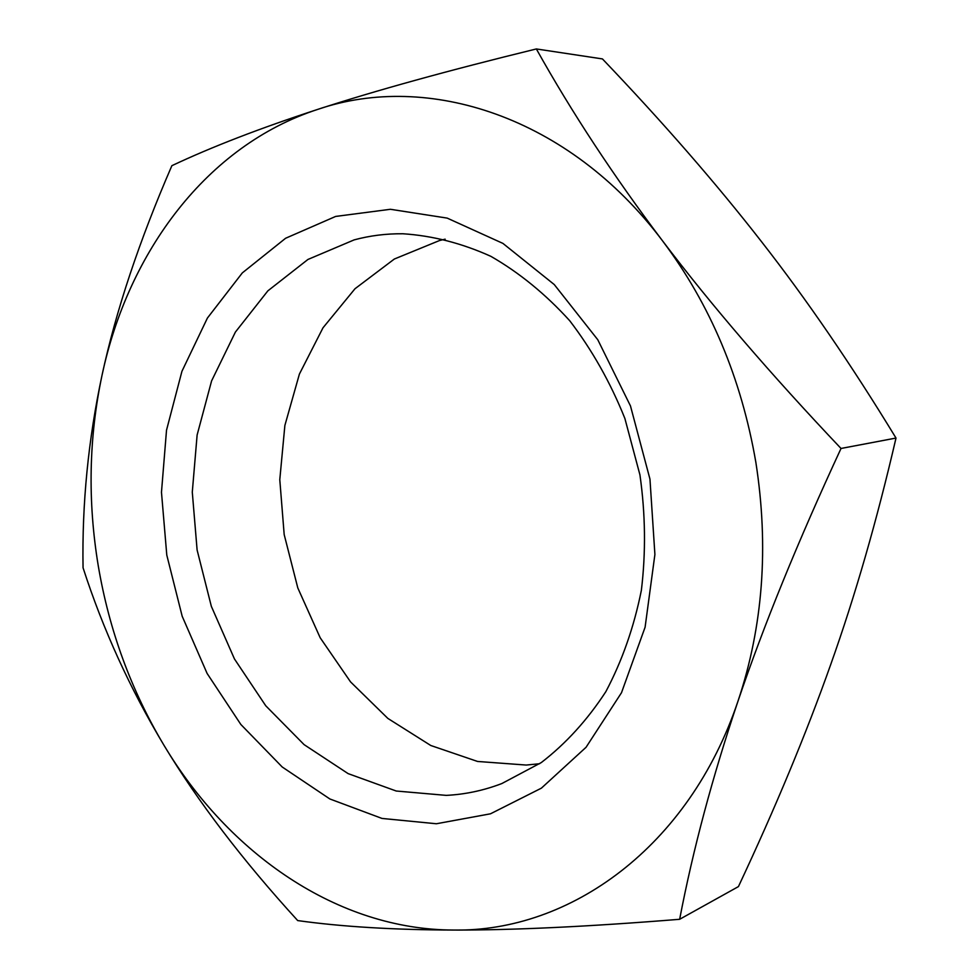 <?xml version="1.0" encoding="UTF-8"?>
<svg xmlns="http://www.w3.org/2000/svg" width="979" height="979" viewBox="0 0 979 979"><rect width="100%" height="100%" fill="white"/><g stroke="black" fill="none" stroke-linecap="round" stroke-linejoin="round"><path stroke-width="1.47" d="M354.153 239.879L307.957 259.447L267.867 290.849L235.401 332.065L211.599 380.88L197.122 435.006L192.288 492.143L197.109 550.002L211.342 606.344L234.47 658.977L265.737 705.761L304.09 744.627L348.145 773.63L396.226 791.02L446.24 795.376C465.172 794.434 483.699 790.494 501.835 783.555L541.228 762.617C565.801 743.71 587.339 720.054 605.842 691.663C622.13 660.911 633.988 627.098 641.38 590.251C645.944 552.303 645.467 513.853 639.936 474.888L624.871 418.437C610.406 382.422 592.026 349.846 569.705 320.708C545.609 294.153 519.323 272.688 490.883 256.339C461.77 243.196 432.424 235.67 402.871 233.761C386.154 233.602 369.915 235.633 354.153 239.879M539.576 763.742L526.212 765.052L477.544 761.454L430.76 745.484L387.855 718.415L350.555 681.898L320.182 637.757L297.812 587.963L284.179 534.571L279.786 479.673L284.877 425.449L299.403 374.076L323.009 327.781L355.01 288.732L394.353 259.019L439.498 240.54L445.151 239.17M436.377 823.755L381.981 818.432L329.874 798.974L282.221 766.998L240.834 724.46L207.12 673.466L182.18 616.244L166.785 555.069L161.474 492.266L166.516 430.209L181.935 371.31L207.413 318.053L242.327 272.896L285.599 238.264L335.65 216.432L390.388 209.286L447.183 218.109L502.925 243.404L554.261 284.559L597.79 339.75L630.476 405.955L649.958 479.098L654.902 554.481L645.1 627.196L621.506 692.704L586.066 747.271L541.387 788.156L490.479 813.806L436.377 823.755M679.646 919.293C589.346 926.587 514.134 930.172 453.999 930.05C569.619 931.947 688.935 847.545 738.056 700.964C712.504 776.653 693.034 849.429 679.646 919.293L738.435 886.595C775.527 807.516 806.292 733.491 830.73 664.496C855.144 595.917 876.915 520.436 896.005 438.054C851.559 365.032 806.745 299.586 761.552 241.715C716.224 183.477 663.187 122.546 602.44 58.924L536.345 48.95C571.822 112.475 613.882 176.44 662.526 240.834C711.207 305.069 770.706 374.284 841.022 448.468C798.007 541.252 763.681 625.41 738.056 700.964C763.045 626.352 768.98 546.845 755.874 462.443C741.372 378.249 710.264 304.371 662.526 240.834C568.701 116.011 427.48 71.81 317.881 109.342C206.789 145.369 128.237 252.092 102.073 375.043C88.832 437.576 87.559 501.187 98.267 565.838C109.22 630.452 131.125 690.293 164.007 745.337C129.974 688.592 102.991 629.411 83.056 567.783C81.942 503.793 88.281 439.534 102.073 375.043C115.987 310.686 139.251 240.907 171.876 165.684C211.733 146.887 260.402 128.102 317.881 109.342C375.153 90.692 447.978 70.561 536.345 48.95M297.702 920.578C242.67 860.321 198.101 801.911 164.007 745.337C228.743 853.517 337.461 929.964 453.999 930.05C393.644 929.879 341.549 926.721 297.702 920.578M896.005 438.054L841.022 448.468"/></g></svg>

